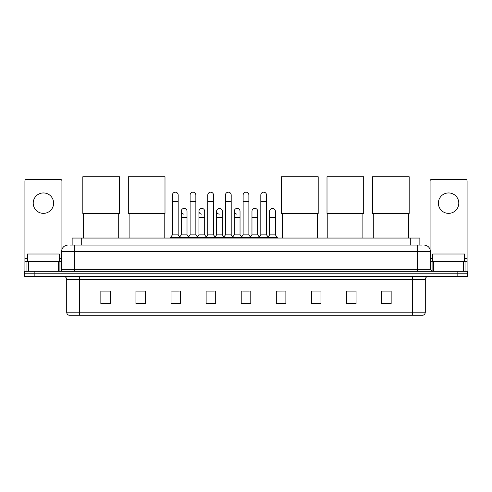 <?xml version="1.0" encoding="UTF-8"?>
<svg xmlns="http://www.w3.org/2000/svg" width="492" height="492" viewBox="0 0 492 492"><rect width="100%" height="100%" fill="white"/><g stroke="black" fill="none" stroke-linecap="round" stroke-linejoin="round"><path stroke-width="0.74" d="M72.139 245.077L72.139 238.054L419.861 238.054L419.861 245.077M70.368 245.077L421.779 245.077M70.221 245.077L74.366 245.077L74.366 251.455L61.605 251.455L61.605 269.641A1.593 1.593 0 0 1 60.012 271.233M67.988 245.077A6.378 6.378 0 0 0 61.605 251.455M424.012 245.077A6.378 6.378 0 0 1 430.395 251.455L430.395 269.641L431.988 271.233M34.169 271.233L24.6 271.233L24.6 273.786L34.169 273.786L24.6 273.786L24.6 276.338L34.169 276.338L34.169 273.786L457.831 273.786L34.169 273.786L34.169 271.233L457.831 271.233L457.831 273.786L467.4 273.786L457.831 273.786L457.831 276.338L34.169 276.338M457.831 276.338L467.4 276.338L467.4 271.233L457.831 271.233M425.291 312.199C425.199 313.724 424.436 314.745 422.991 315.261L412.53 315.261L412.53 312.199L425.291 312.199L425.291 279.53A3.192 3.192 0 0 1 428.477 276.338M412.53 315.261L69.009 315.261A3.192 3.192 0 0 1 66.709 312.199L66.709 279.53C66.525 277.593 65.461 276.529 63.523 276.338M391.152 303.804L391.152 291.043L381.583 291.043L381.583 303.804L391.152 303.804M356.06 303.804L356.06 291.043L346.491 291.043L346.491 303.804L356.06 303.804M320.969 303.804L320.969 291.043L311.399 291.043L311.399 303.804L320.969 303.804M285.877 303.804L285.877 291.043L276.307 291.043L276.307 303.804L285.877 303.804M110.417 303.804L110.417 291.043L100.848 291.043L100.848 303.804L110.417 303.804M145.509 303.804L145.509 291.043L135.94 291.043L135.94 303.804L145.509 303.804M180.601 303.804L180.601 291.043L171.032 291.043L171.032 303.804L180.601 303.804M215.693 303.804L215.693 291.043L206.123 291.043L206.123 303.804L215.693 303.804M250.785 303.804L250.785 291.043L241.215 291.043L241.215 303.804L250.785 303.804M311.399 291.11L312.131 291.11M207.464 291.11L213.842 291.11M172.114 291.11L178.498 291.11M285.877 291.043L276.307 291.11L285.877 291.043M242.808 291.11L249.192 291.11M145.509 291.11L135.94 291.11M110.417 291.11L100.848 291.11M356.06 291.11L346.491 291.11M391.152 291.11L381.583 291.11M59.372 261.664L59.372 254.007L27.472 254.007L27.472 261.664M43.425 192.944A10.209 10.209 0 0 0 33.216 203.153A10.209 10.209 0 0 0 43.425 213.362A10.209 10.209 0 0 0 53.628 203.153A10.209 10.209 0 0 0 43.425 192.944M58.339 271.233L58.339 261.664L28.505 261.664L28.505 271.233M61.924 249.462L61.924 180.951A1.593 1.593 0 0 0 60.331 179.359L26.513 179.359A1.593 1.593 0 0 0 24.92 180.951L24.92 261.664L28.505 261.664M58.339 261.664L61.605 261.664M24.92 271.233L24.92 261.664M83.622 213.43L83.622 238.054M118.713 213.43L118.713 238.054M82.822 176.739L119.507 176.739L119.507 213.43L82.822 213.43L82.822 176.739M129.113 213.43L129.113 238.054M164.205 213.43L164.205 238.054M128.314 176.739L164.998 176.739L164.998 213.43L128.314 213.43L128.314 176.739M282.303 213.43L282.303 238.054M317.395 213.43L317.395 238.054M281.504 176.739L318.195 176.739L318.195 213.43L281.504 213.43L281.504 176.739M327.795 213.43L327.795 238.054M362.887 213.43L362.887 238.054M327.002 176.739L363.686 176.739L363.686 213.43L327.002 213.43L327.002 176.739M373.287 213.43L373.287 238.054M408.378 213.43L408.378 238.054M372.493 176.739L409.178 176.739L409.178 213.43L372.493 213.43L372.493 176.739M172.434 201.431L178.178 201.431L178.178 234.868L172.434 234.868L172.434 195.053A2.872 2.872 0 0 1 175.484 192.188A2.872 2.872 0 0 1 178.178 195.053A2.872 2.872 0 0 0 175.484 192.188M172.434 234.868L170.521 237.421L170.521 238.054M178.178 234.868L180.09 237.421L170.521 237.421M190.109 234.868L190.109 201.431L195.853 201.431L195.853 234.868L190.109 234.868L188.196 237.421L180.09 237.421L180.09 238.054M190.109 201.431L190.109 195.053A2.872 2.872 0 0 1 193.159 192.188A2.872 2.872 0 0 1 195.853 195.053A2.872 2.872 0 0 0 193.159 192.188M195.853 234.868L197.766 237.421L188.196 237.421L188.196 238.054M207.784 234.868L207.784 201.431L213.522 201.431L213.522 234.868L207.784 234.868L205.865 237.421L197.766 237.421L197.766 238.054M207.784 201.431L207.784 195.053A2.872 2.872 0 0 1 210.834 192.188A2.872 2.872 0 0 1 213.522 195.053A2.872 2.872 0 0 0 210.834 192.188M213.522 234.868L215.441 237.421L205.865 237.421L205.865 238.054M225.453 234.868L225.453 201.431L231.197 201.431L231.197 234.868L225.453 234.868L223.54 237.421L215.441 237.421L215.441 238.054M225.453 201.431L225.453 195.053A2.872 2.872 0 0 1 228.509 192.188A2.872 2.872 0 0 1 231.197 195.053A2.872 2.872 0 0 0 228.509 192.188M231.197 234.868L233.11 237.421L223.54 237.421L223.54 238.054M243.128 234.868L243.128 201.431L248.872 201.431L248.872 234.868L243.128 234.868L241.215 237.421L233.11 237.421L233.11 238.054M243.128 201.431L243.128 195.053A2.872 2.872 0 0 1 246.178 192.188A2.872 2.872 0 0 1 248.872 195.053A2.872 2.872 0 0 0 246.178 192.188M248.872 234.868L250.785 237.421L241.215 237.421L241.215 238.054M260.803 234.868L260.803 201.431L266.547 201.431L266.547 234.868L260.803 234.868L258.89 237.421L250.785 237.421L250.785 238.054M260.803 201.431L260.803 195.053A2.872 2.872 0 0 1 263.853 192.188A2.872 2.872 0 0 1 266.547 195.053A2.872 2.872 0 0 0 263.853 192.188M266.547 234.868L268.46 237.421L258.89 237.421L258.89 238.054M275.385 234.868L275.385 217.636L269.641 217.636L269.641 234.868L275.385 234.868L277.297 237.421L268.46 237.421L268.46 238.054M183.959 214.125A2.872 2.872 0 0 1 181.271 211.259A2.872 2.872 0 0 1 184.322 208.393A2.872 2.872 0 0 1 187.015 211.259L187.015 217.636L181.271 217.636L181.271 211.259M187.015 217.636L187.015 234.868L181.271 234.868L181.271 217.636M181.271 234.868L179.721 236.929M187.015 234.868L188.559 236.929M201.634 214.125A2.872 2.872 0 0 1 198.946 211.259A2.872 2.872 0 0 1 201.997 208.393A2.872 2.872 0 0 1 204.684 211.259L204.684 217.636L198.946 217.636L198.946 211.259M204.684 217.636L204.684 234.868L198.946 234.868L198.946 217.636M198.946 234.868L197.397 236.929M204.684 234.868L206.234 236.929M219.309 214.125A2.872 2.872 0 0 1 216.615 211.259A2.872 2.872 0 0 1 219.672 208.393A2.872 2.872 0 0 1 222.359 211.259L222.359 217.636L216.615 217.636L216.615 211.259M222.359 217.636L222.359 234.868L216.615 234.868L216.615 217.636M216.615 234.868L215.072 236.929M222.359 234.868L223.909 236.929M236.984 214.125A2.872 2.872 0 0 1 234.29 211.259A2.872 2.872 0 0 1 237.341 208.393A2.872 2.872 0 0 1 240.035 211.259L240.035 217.636L234.29 217.636L234.29 211.259M240.035 217.636L240.035 234.868L234.29 234.868L234.29 217.636M234.29 234.868L232.747 236.929M240.035 234.868L241.584 236.929M251.965 211.259A2.872 2.872 0 0 1 255.016 208.393A2.872 2.872 0 0 1 257.71 211.259L257.71 217.636L251.965 217.636L251.965 211.259M257.71 217.636L257.71 234.868L251.965 234.868L251.965 217.636M251.965 234.868L250.416 236.929M257.71 234.868L259.253 236.929M269.641 217.636L269.641 211.259A2.872 2.872 0 0 1 272.691 208.393A2.872 2.872 0 0 1 275.385 211.259L275.385 217.636M269.641 234.868L268.091 236.929M277.297 237.421L277.297 238.054M448.575 192.944A10.209 10.209 0 0 0 438.372 203.153A10.209 10.209 0 0 0 448.575 213.362A10.209 10.209 0 0 0 458.784 203.153A10.209 10.209 0 0 0 448.575 192.944M463.495 271.233L463.495 261.664L433.661 261.664L433.661 271.233M463.495 261.664L467.08 261.664L467.08 180.951A1.593 1.593 0 0 0 465.487 179.359L431.668 179.359A1.593 1.593 0 0 0 430.076 180.951L430.076 249.462M430.395 261.664L433.661 261.664M467.08 261.664L467.08 271.233M464.528 261.664L464.528 254.007L432.628 254.007L432.628 261.664M81.709 245.077L81.709 238.054M410.291 245.077L410.291 238.054M74.366 271.233L74.366 269.641L430.395 269.641M61.605 269.641L74.366 269.641L74.366 251.455L417.634 251.455L417.634 271.233M430.395 251.455L417.634 251.455L417.634 245.077M412.53 276.338L412.53 279.53L66.709 279.53M425.291 279.53L412.53 279.53L412.53 312.199L79.47 312.199L79.47 315.261M66.709 312.199L79.47 312.199L79.47 276.338M250.785 303.361L241.215 303.361M215.693 303.361L206.123 303.361M180.601 303.361L171.032 303.361M145.509 303.361L135.94 303.361M110.417 303.361L100.848 303.361M285.877 303.361L276.307 303.361M320.969 303.361L311.399 303.361M356.06 303.361L346.491 303.361M391.152 303.361L381.583 303.361M61.605 258.472L59.372 258.472M27.472 258.472L24.92 258.472M59.907 261.664L59.907 271.233M24.944 261.664L24.944 271.233M26.937 271.233L26.937 261.664M467.08 258.472L464.528 258.472M432.628 258.472L430.395 258.472M467.056 271.233L467.056 261.664M465.063 261.664L465.063 271.233M432.093 271.233L432.093 261.664M178.178 201.431L178.178 195.053M195.853 201.431L195.853 195.053M213.522 201.431L213.522 195.053M231.197 201.431L231.197 195.053M248.872 201.431L248.872 195.053M266.547 201.431L266.547 195.053"/></g></svg>
